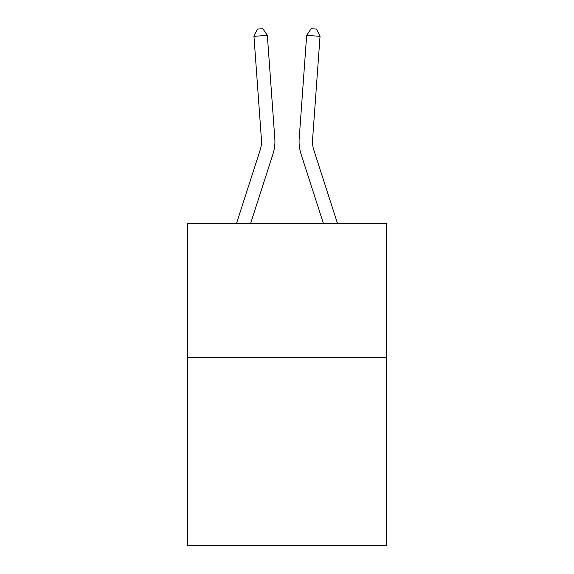 <?xml version="1.0" encoding="UTF-8"?>
<svg xmlns="http://www.w3.org/2000/svg" width="574" height="574" viewBox="0 0 574 574"><rect width="100%" height="100%" fill="white"/><g stroke="black" fill="none" stroke-linecap="round" stroke-linejoin="round"><path stroke-width="0.86" d="M386.302 357.437L386.302 545.3L187.698 545.3L187.698 223.25L386.302 223.25L386.302 357.437L187.698 357.437M272.98 154.019L250.666 223.25L272.98 154.019A40.259 40.259 129.3 0 0 274.817 138.757L267.341 35.373L274.817 138.757L267.341 35.373L274.817 138.757L267.341 35.373L274.817 138.757L267.341 35.373L274.817 138.757L267.341 35.373L274.817 138.757L267.341 35.373L274.817 138.757L267.341 35.373L274.817 138.757L267.341 35.373L274.817 138.757L267.341 35.373L274.817 138.757L267.341 35.373L274.817 138.757L267.341 35.373L274.817 138.757L267.341 35.373L274.817 138.757L267.341 35.373L274.817 138.757L267.341 35.373L274.817 138.757L267.341 35.373L274.817 138.757L267.341 35.373L274.817 138.757L267.341 35.373L274.817 138.757L267.341 35.373L274.817 138.757L267.341 35.373L274.817 138.757L267.341 35.373L274.817 138.757L267.341 35.373L274.817 138.757L267.341 35.373L253.959 36.334L257.468 29.087L262.82 28.7L267.341 35.373M260.209 149.9A26.834 26.834 -50.7 0 0 261.435 139.726A26.834 26.834 -50.7 0 1 260.209 149.9A26.834 26.834 -50.7 0 0 261.435 139.726A26.834 26.834 -50.7 0 1 260.209 149.9A26.834 26.834 -50.7 0 0 261.435 139.726A26.834 26.834 -50.7 0 1 260.209 149.9A26.834 26.834 -50.7 0 0 261.435 139.726A26.834 26.834 -50.7 0 1 260.209 149.9A26.834 26.834 -50.7 0 0 261.435 139.726A26.834 26.834 -50.7 0 1 260.209 149.9A26.834 26.834 -50.7 0 0 261.435 139.726A26.834 26.834 -50.7 0 1 260.209 149.9A26.834 26.834 -50.7 0 0 261.435 139.726A26.834 26.834 -50.7 0 1 260.209 149.9A26.834 26.834 -50.7 0 0 261.435 139.726A26.834 26.834 -50.7 0 1 260.209 149.9A26.834 26.834 -50.7 0 0 261.435 139.726A26.834 26.834 -50.7 0 1 260.209 149.9A26.834 26.834 -50.7 0 0 261.435 139.726A26.834 26.834 -50.7 0 1 260.209 149.9A26.834 26.834 -50.7 0 0 261.435 139.726A26.834 26.834 -50.7 0 1 260.209 149.9A26.834 26.834 -50.7 0 0 261.435 139.726A26.834 26.834 -50.7 0 1 260.209 149.9A26.834 26.834 -50.7 0 0 261.435 139.726A26.834 26.834 -50.7 0 1 260.209 149.9A26.834 26.834 -50.7 0 0 261.435 139.726A26.834 26.834 -50.7 0 1 260.209 149.9A26.834 26.834 -50.7 0 0 261.435 139.726A26.834 26.834 -50.7 0 1 260.209 149.9A26.834 26.834 -50.7 0 0 261.435 139.726A26.834 26.834 -50.7 0 1 260.209 149.9A26.834 26.834 -50.7 0 0 261.435 139.726A26.834 26.834 -50.7 0 1 260.209 149.9A26.834 26.834 -50.7 0 0 261.435 139.726A26.834 26.834 -50.7 0 1 260.209 149.9A26.834 26.834 -50.7 0 0 261.435 139.726A26.834 26.834 -50.7 0 1 260.209 149.9A26.834 26.834 -50.7 0 0 261.435 139.726A26.834 26.834 -50.7 0 1 260.209 149.9A26.834 26.834 -50.7 0 0 261.435 139.726A26.834 26.834 -50.7 0 1 260.209 149.9L236.567 223.25L260.209 149.9A26.834 26.834 -33.2 0 0 261.435 139.726L253.959 36.334M337.433 223.25L313.791 149.9A26.834 26.834 33.2 0 1 312.565 139.726L320.041 36.334L306.659 35.373L299.183 138.757A40.259 40.259 -129.3 0 0 301.02 154.019L323.334 223.25L301.02 154.019M313.791 149.9A26.834 26.834 50.7 0 1 312.565 139.726A26.834 26.834 50.7 0 0 313.791 149.9A26.834 26.834 50.7 0 1 312.565 139.726A26.834 26.834 50.7 0 0 313.791 149.9A26.834 26.834 50.7 0 1 312.565 139.726A26.834 26.834 50.7 0 0 313.791 149.9A26.834 26.834 50.7 0 1 312.565 139.726A26.834 26.834 50.7 0 0 313.791 149.9A26.834 26.834 50.7 0 1 312.565 139.726A26.834 26.834 50.7 0 0 313.791 149.9A26.834 26.834 50.7 0 1 312.565 139.726A26.834 26.834 50.7 0 0 313.791 149.9A26.834 26.834 50.7 0 1 312.565 139.726A26.834 26.834 50.7 0 0 313.791 149.9A26.834 26.834 50.7 0 1 312.565 139.726A26.834 26.834 50.7 0 0 313.791 149.9A26.834 26.834 50.7 0 1 312.565 139.726A26.834 26.834 50.7 0 0 313.791 149.9A26.834 26.834 50.7 0 1 312.565 139.726A26.834 26.834 50.7 0 0 313.791 149.9A26.834 26.834 50.7 0 1 312.565 139.726A26.834 26.834 50.7 0 0 313.791 149.9A26.834 26.834 50.7 0 1 312.565 139.726A26.834 26.834 50.7 0 0 313.791 149.9A26.834 26.834 50.7 0 1 312.565 139.726A26.834 26.834 50.7 0 0 313.791 149.9A26.834 26.834 50.7 0 1 312.565 139.726A26.834 26.834 50.7 0 0 313.791 149.9A26.834 26.834 50.7 0 1 312.565 139.726A26.834 26.834 50.7 0 0 313.791 149.9A26.834 26.834 50.7 0 1 312.565 139.726A26.834 26.834 50.7 0 0 313.791 149.9A26.834 26.834 50.7 0 1 312.565 139.726A26.834 26.834 50.7 0 0 313.791 149.9A26.834 26.834 50.7 0 1 312.565 139.726A26.834 26.834 50.7 0 0 313.791 149.9A26.834 26.834 50.7 0 1 312.565 139.726A26.834 26.834 50.7 0 0 313.791 149.9A26.834 26.834 50.7 0 1 312.565 139.726A26.834 26.834 50.7 0 0 313.791 149.9A26.834 26.834 50.7 0 1 312.565 139.726A26.834 26.834 50.7 0 0 313.791 149.9M306.659 35.373L299.183 138.757L306.659 35.373L299.183 138.757L306.659 35.373L299.183 138.757L306.659 35.373L299.183 138.757L306.659 35.373L299.183 138.757L306.659 35.373L299.183 138.757L306.659 35.373L299.183 138.757L306.659 35.373L299.183 138.757L306.659 35.373L299.183 138.757L306.659 35.373L299.183 138.757L306.659 35.373L299.183 138.757L306.659 35.373L299.183 138.757L306.659 35.373L299.183 138.757L306.659 35.373L299.183 138.757L306.659 35.373L299.183 138.757L306.659 35.373L299.183 138.757L306.659 35.373L299.183 138.757L306.659 35.373L299.183 138.757L306.659 35.373L299.183 138.757L306.659 35.373L299.183 138.757L306.659 35.373L299.183 138.757L306.659 35.373L311.18 28.7L316.532 29.087L320.041 36.334"/></g></svg>
